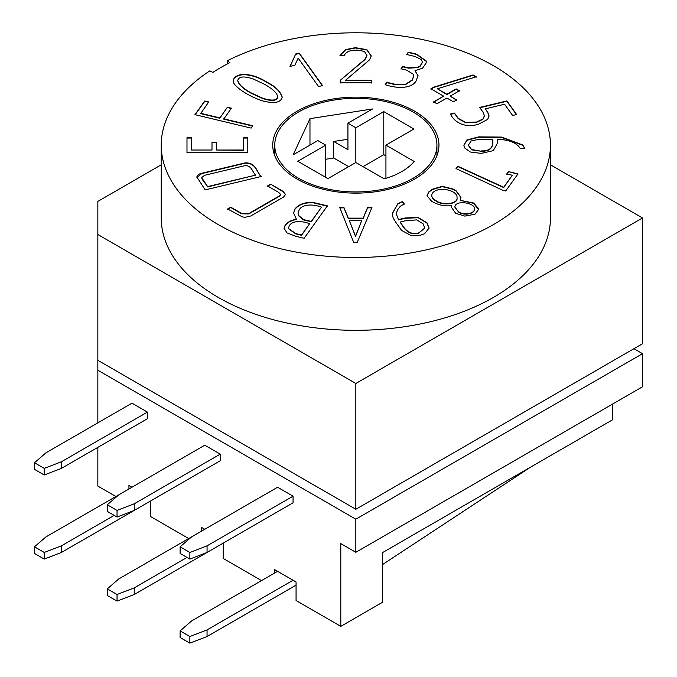 <?xml version="1.0" encoding="UTF-8"?>
<svg xmlns="http://www.w3.org/2000/svg" width="677" height="677" viewBox="0 0 677 677"><rect width="100%" height="100%" fill="white"/><g stroke="black" fill="none" stroke-linecap="round" stroke-linejoin="round"><path stroke-width="1.02" d="M197.015 177.992L197.015 177.865C196.508 175.673 198.073 174.141 201.721 173.27L245.252 162.861C256.566 162.683 256.321 172.119 261.364 176.452L205.182 189.89L196.922 177.086M196.931 177.256L201.721 173.6L245.252 163.191C256.566 163.013 256.321 172.449 261.364 176.782M245.125 165.603L204.682 175.267L201.644 177.552L207.611 186.598L255.669 175.106C252.394 172.339 251.937 165.459 245.125 165.603M201.653 177.721L202.245 179.447L207.611 186.598M207.611 186.928L255.669 175.106M309.973 145.098L309.973 118.653L293.175 154.796L317.826 140.571L325.747 145.14L297.795 161.27L327.896 178.652L355.84 162.514L384.121 178.838A64.865 37.447 0 0 0 414.222 161.464L385.941 145.14L413.892 129.002L383.791 111.62L355.84 127.758L355.84 162.514M385.941 155.896L383.791 154.652L363.007 166.652M348.68 166.652L333.71 158.012L325.747 159.247M355.84 127.758L347.927 123.189L347.927 149.668L333.71 141.459L333.71 158.012M333.71 141.459L347.927 139.259M347.927 123.189L372.578 108.955L309.973 118.653M298.506 178.237A81.079 46.815 180 0 1 274.76 145.14A81.079 46.815 180 0 1 355.84 98.326A81.079 46.815 180 0 1 436.927 145.14A81.079 46.815 180 0 1 386.872 188.384A81.079 46.815 180 0 1 298.506 178.237M297.076 179.066A83.11 47.982 0 0 0 387.65 189.467A83.11 47.982 0 0 0 438.95 145.14A83.11 47.982 0 0 0 355.84 97.158A83.11 47.982 0 0 0 272.738 145.14A83.11 47.982 0 0 0 297.076 179.066M161.244 164.807L97.843 201.407L97.843 234.513L355.84 383.47L642.515 217.96L550.443 164.807M227.21 60.837A194.595 112.348 180 0 1 435.954 42.753A194.595 112.348 180 0 1 550.443 145.14L550.443 217.96A194.595 112.348 180 0 1 355.84 330.308A194.595 112.348 180 0 1 161.244 217.96L161.244 145.14A194.595 112.348 180 0 1 209.828 70.873L212.866 72.414A190.542 110.012 0 0 1 229.884 62.589L227.21 60.837L227.21 63.976M550.443 145.14A194.595 112.348 180 0 1 355.84 257.488A194.595 112.348 180 0 1 161.244 145.14M264.851 84.439L253.046 78.879C243.847 75.926 238.753 76.45 237.762 80.461C239.167 85.7 245.125 89.305 250.617 92.656L262.549 98.148C271.824 101.127 276.91 100.645 277.79 96.676C276.436 91.564 270.428 87.832 264.851 84.439M97.843 234.513L97.843 360.299L355.84 509.256L642.515 343.747L642.515 217.96M355.84 383.47L355.84 509.256L110.004 367.323M633.909 348.714L642.515 353.682L355.84 519.183L97.843 370.226L97.843 360.299M625.311 353.682L355.84 509.256M134.249 594.491L117.045 601.108L117.045 594.491L134.249 587.873L134.249 594.491L223.258 543.098L223.258 558.491L261.525 580.587M61.438 552.449L44.233 559.075L44.233 552.449L61.438 545.831L61.438 552.449L150.446 501.065L150.446 516.458L188.714 538.553M97.843 447.353L97.843 486.086L115.902 496.512M612.414 404.161L612.414 419.884L382.361 552.703L382.361 602.352L340.793 626.352L296.069 600.533L296.069 581.992L274.574 569.585L274.574 573.055M642.515 353.682L642.515 386.779L355.84 552.288L355.84 519.183M44.233 474.992L34.485 469.364L34.485 462.746L45.951 452.82L131.956 403.162L147.434 412.098L147.434 418.724L61.438 468.374L44.233 474.992L44.233 468.374L61.438 461.756L61.438 468.374M207.06 552.449L293.065 502.799L293.065 496.182L277.587 487.245L191.583 536.895L180.116 546.821L180.116 553.447L189.865 559.075L189.865 552.449L207.06 545.831L207.06 552.449L189.865 559.075M355.84 552.288L340.793 543.597L340.793 626.352M97.843 370.226L97.843 422.863M128.943 488.98L128.943 485.502L131.956 487.245M204.767 529.279L201.763 527.544L201.763 531.022M134.249 510.416L220.253 460.758L220.253 454.14L204.767 445.204L118.771 494.853L107.304 504.788L107.304 511.406L117.045 517.033L117.045 510.416L134.249 503.79L134.249 510.416L117.045 517.033M118.763 494.862L45.951 536.895L34.485 546.821L34.485 553.447L44.233 559.075M191.574 536.895L118.771 578.937L107.304 588.863L107.304 595.481L117.045 601.108M277.587 571.32L191.583 620.97L180.116 630.905L180.116 637.522L189.865 643.15L189.865 636.532L207.06 629.906L207.06 636.532L189.865 643.15M270.631 184.152L283.011 191.303L285.533 194.502L283.477 197.1L250.795 215.971L245.099 217.3L242.468 216.936L227.624 208.981L230.755 207.17L241.672 213.475L248.73 213.627L279.677 195.755L280.693 194.485L278.611 192.336L267.533 185.938L270.631 184.152L283.011 191.633L285.525 194.663M267.533 186.268L270.631 184.482M298.041 213.34L298.396 215.633L303.524 219.915L311.268 221.768L321.499 207.179C313.967 204.192 302.577 203.726 299.141 209.862L298.041 213.17L298.396 215.303L303.524 219.585L311.268 221.438L321.499 207.179M288.3 228.564L295.815 233.929L301.561 235.3L309.643 223.698C302.924 221.176 292.845 219.983 289.392 225.585L288.292 228.403L295.815 233.59L301.561 234.97L309.643 223.698M293.581 213.128L295.028 209.176C299.056 204.344 305.293 202.262 313.739 202.914L327.389 206.18M284.027 228.386L285.33 225.035L289.773 221.481L296.399 219.272L293.581 212.959L295.028 208.846C299.056 204.014 305.293 201.924 313.739 202.584L327.389 205.85L304.117 238.287L295.857 236.307L286.98 232.871L284.027 228.225L285.33 224.705L289.773 221.151L296.399 218.942M396.037 222.657L393.21 218.146L392.169 213.788L397.704 203.836L402.476 201.501L404.194 203.887L400.285 206.307L397.551 209.811L396.29 213.822L398.457 219.568L404.998 218.011L418.047 217.359L426.959 222.767L429.057 228.039L424.631 233.709L420.679 235.147L411.024 235.537L401.613 230.425L396.037 222.657M392.169 213.957L397.704 204.166L402.476 201.501M396.299 213.983L398.457 219.568M398.457 219.898L404.998 218.341L418.047 217.689L426.959 223.097L429.057 228.208M418.987 232.795L424.784 228.039L423.04 223.765L416.668 219.873L405.066 220.846L400.209 222.005C403.619 226.964 407.918 235.943 418.987 232.795L424.784 228.208M418.987 233.125C407.918 236.273 403.619 227.294 400.209 222.335L400.209 222.005M402.476 201.831L404.194 204.217M431.571 201.247L426.984 195.678L428.871 191.836L432.222 189.255L442.276 186.336L452.837 188.934L455.892 190.508L460.952 197.379L460.301 200.341L473.578 202.998L478.478 208.482L478.58 209.413L475.026 214.194L464.871 216.107L455.697 213.323L451.136 206.857L451.263 205.554C444.806 206.544 438.247 205.106 431.571 201.247M426.992 195.848L428.871 192.166L432.222 189.585L442.276 186.666L452.837 189.264L455.892 190.838L460.944 197.54M478.571 209.574L473.578 203.328L460.301 200.341M451.136 207.027L451.263 205.554M454.834 207.111L458.591 212.019C463.423 215.878 474.238 214.152 474.585 209.523L474.577 209.362M458.591 211.689C463.423 215.548 474.238 213.822 474.585 209.193C475.669 202.812 455.376 199.512 454.826 206.942L458.591 212.019M431.748 195.568L431.74 195.729C431.765 197.633 433.263 199.444 436.233 201.162C442.149 205.639 457.694 204.53 457.06 198.31L457.051 198.141M436.233 200.832C442.149 205.309 457.694 204.2 457.06 197.98C457.999 188.756 432.882 185.65 431.74 195.399C431.765 197.303 433.263 199.114 436.233 200.832L436.233 201.162M478.233 124.331C463.542 128.537 453.683 121.2 450.476 114.041L454.487 113.084L458.278 118.365L465.937 122.495L476.574 122.012L482.862 119.034L484.419 115.809L483.048 112.179L479.654 107.448L506.895 100.932L516.627 114.498L512.616 115.454L504.568 104.233L485.341 108.828L487.711 112.128L489.082 115.86L487.677 119.414L478.233 124.331M489.082 116.021L487.711 112.458L485.341 108.828M481.262 153.391L470.405 152.029L464.634 147.941L463.889 145.242L466.876 139.961L478.741 136.881L501.623 137.076L522.779 144.971L524.7 148.424L520.215 148.424C516.509 142.661 508.859 139.64 497.282 139.369L497.282 143.439L493.313 150.641L481.262 153.391M463.889 145.411L466.876 140.291L478.741 137.219L501.623 137.406L522.779 145.31L524.683 148.424M481.119 150.903C492.281 151.25 493.288 145.09 492.704 139.369L478.554 139.369L471.082 140.985L468.323 145.267L471.556 149.499L481.119 151.242C492.281 151.58 493.288 145.42 492.704 139.699M468.323 145.318L471.556 149.829L481.119 151.242M416.059 80.995C411.294 89.246 395.774 88.408 385.162 84.633L386.821 82.315L395.537 84.397L405.464 84.295L412.225 79.928L413.681 76.086L413.283 74.258L406.775 70.163L401.021 68.792L402.697 66.448L408.451 67.827L417.844 67.328L420.205 65.889L422.473 62.064L421.102 59.441L415.094 56.496L406.682 54.49L408.341 52.171L416.583 54.143L426.662 61.302L426.73 62.106L422.541 68.199L414.976 70.679L418.031 75.655L416.059 80.995M418.022 75.824L414.976 70.679M340.269 80.301L365.013 59.263L366.934 55.565L364.641 51.807C357.744 48.837 346.252 49.573 344.288 55.675L339.939 55.675L345.338 49.658L355.374 47.652L366.883 49.675L371.233 55.937L369.6 59.779L345.507 80.275L371.749 80.275L371.749 82.763L340.176 82.763L340.269 80.301L365.013 59.593L366.926 55.742M340.176 83.093L340.269 80.631M345.507 80.275L371.749 80.605L371.749 83.093M289.976 66.769L295.536 54.372L299.259 53.483L322.523 85.92M295.536 54.042L299.259 53.153L322.523 85.59L318.528 86.512L298.176 58.154L294.825 65.28L289.976 66.439L295.536 54.372M237.762 80.631L237.762 80.791C239.167 86.038 245.125 89.643 250.617 92.986L262.549 98.478C271.824 101.465 276.91 100.975 277.79 97.006L277.79 96.836M233.218 80.783C234.944 73.091 250.101 71.703 267.906 83.043C275.395 86.817 280.168 91.53 282.216 97.192M385.941 178.313L385.941 145.14M325.747 177.408L325.747 145.14M383.791 111.62L383.791 154.652M194.942 114.988L204.742 101.33L208.736 102.286M223.748 118.822L252.8 125.761L251.125 128.097L194.942 114.658L204.742 101L208.736 101.956L200.612 113.618L219.754 118.196L227.396 107.211L231.399 108.168L223.748 119.152L252.8 126.1M227.396 107.541L231.399 108.498M219.754 118.196L227.396 107.211M200.612 113.287L219.754 117.866M243.695 138.049L247.799 138.049L247.799 152.892M216.378 150.023L243.695 150.353L243.695 137.71L247.799 137.71L247.799 152.562L186.987 152.562L186.987 137.71L191.329 137.71L191.329 150.023L211.994 150.023L211.994 142.373L216.378 142.373L216.378 150.023L243.695 150.023M211.994 142.703L216.378 142.703M191.329 150.023L211.994 150.023M186.987 152.892L186.987 138.049L191.329 138.049M508.435 171.611L517.981 173.896L505.711 190.99L502.926 190.322L456.01 168.59L457.703 166.17L503.688 187.267L512.311 175.25L506.777 173.93L508.435 171.611L517.981 174.226M450.129 96.142L456.687 99.925L453.421 101.804L446.871 98.021L436.953 103.75L433.686 101.863L443.604 96.142L430.894 88.797L433.72 87.164L473.062 74.944L476.253 76.789L437.384 88.78L446.871 94.255L456.154 88.899L459.412 90.777L450.129 96.142L456.687 100.255M267.906 82.712C275.522 86.546 280.295 91.31 282.224 97.031C280.972 102.642 274.405 103.919 262.515 100.856C246.893 95.821 232.126 85.141 233.218 80.622C234.64 72.82 249.999 71.254 267.906 82.712L267.906 83.043M357.143 242.62L353.792 242.62L339.736 207.517L343.933 207.543L348.317 218.138L363.134 218.138L367.611 207.517L371.952 207.517L357.143 242.62M349.357 220.727L355.535 236.501L361.67 220.727L349.357 220.727L355.535 236.171L361.67 220.727M339.736 207.847L343.933 207.873L348.317 218.468L363.134 218.468L367.611 207.847L371.952 207.847M189.865 552.449L180.116 546.821M207.06 545.831L293.065 496.182M189.865 636.532L180.116 630.905M207.06 636.532L296.069 585.14M207.06 629.906L293.065 580.257M117.045 594.491L107.304 588.863M134.249 587.873L186.996 557.416M530.582 467.122L382.361 564.669M506.777 174.26L508.435 171.941M456.01 168.92L457.703 166.5L503.688 187.597L512.311 175.25M227.624 209.311L230.755 207.5L241.672 213.805L248.73 213.957L279.677 196.093L280.676 194.654M479.654 107.778L506.895 101.262L516.627 114.828M450.476 114.371L454.487 113.414L458.278 118.703L465.937 122.825L476.574 122.342L482.862 119.364L484.419 115.97M34.485 462.746L44.233 468.374M61.438 461.756L147.434 412.098M34.485 546.821L44.233 552.449M61.438 545.831L114.185 515.375M117.045 510.416L107.304 504.788M134.249 503.79L220.253 454.14M437.384 88.78L446.871 94.585L456.154 89.229L459.412 91.107M430.894 89.127L433.72 87.494L473.062 75.274L476.253 77.119M433.686 102.193L443.604 96.142M406.682 54.82L408.341 52.501L416.583 54.473L426.662 61.632L426.722 62.276M401.021 69.122L402.697 66.778L408.451 68.157L417.844 67.658L420.205 66.219L422.473 62.225M385.162 84.963L386.821 82.645L395.537 84.735L405.464 84.625L412.225 80.258L413.672 76.256M340.074 55.675L345.507 49.903L355.374 47.982L366.883 50.005L371.233 56.089M436.927 155.668L436.927 145.14M274.76 155.668L274.76 145.14"/></g></svg>
